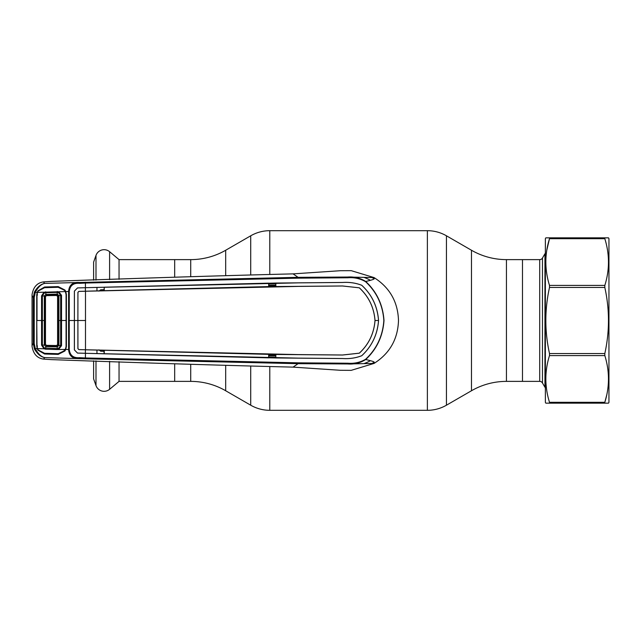 <?xml version="1.0" encoding="UTF-8"?>
<svg xmlns="http://www.w3.org/2000/svg" width="641" height="641" viewBox="0 0 641 641"><rect width="100%" height="100%" fill="white"/><g stroke="black" fill="none" stroke-linecap="round" stroke-linejoin="round"><path stroke-width="0.96" d="M190.714 276.64L190.714 259.621L174.681 259.621L174.681 277.241L174.681 259.621L119.05 259.621L119.05 279.316M119.05 361.684L119.05 381.379L174.681 381.379L174.681 363.759L174.681 381.379L190.714 381.379A69.941 69.941 0 0 1 225.688 390.754L250.711 405.2L250.711 366.348M190.714 259.621A69.941 69.941 0 0 0 225.688 250.246L250.711 235.8A38.148 38.148 0 0 1 269.789 230.688L427.371 230.688A38.148 38.148 0 0 1 446.448 235.8L471.472 250.246A69.941 69.941 0 0 0 506.446 259.621L522.479 259.621L522.479 381.379L506.446 381.379L506.446 259.621M506.446 381.379A69.941 69.941 0 0 0 471.472 390.754L446.448 405.2A38.148 38.148 0 0 1 427.371 410.312L269.789 410.312A38.148 38.148 0 0 1 250.711 405.2M119.05 259.621L109.603 251.697L109.603 279.644M119.05 381.379L109.603 389.303A8.581 8.581 0 0 1 95.998 385.602L93.618 378.895L93.618 360.827M93.618 280.173L93.618 262.105L95.998 255.398A8.581 8.581 0 0 1 109.603 251.697M522.479 259.621L522.479 381.379L539.714 381.379L539.714 259.621L522.479 259.621M542.47 258.027L542.47 382.973L544.946 387.26L544.946 253.74L542.47 258.027A3.181 3.181 0 0 1 539.714 259.621M542.47 382.973A3.181 3.181 0 0 0 539.714 381.379M544.946 387.26L545.371 387.26M544.946 253.74L545.371 253.74M365.57 359.305C376.668 348.968 382.765 336.028 383.847 320.5C382.765 304.972 376.668 292.032 365.57 281.695C360.154 278.563 354.257 277.257 347.887 277.777L298.185 278.162L85.405 283.042L85.461 287.689L298.153 282.865L342.647 282.481C349.433 282.04 355.795 282.977 361.724 285.277C371.876 294.708 377.477 306.446 378.527 320.5L378.559 320.5C377.517 306.462 371.916 294.716 361.748 285.261C355.803 282.953 349.441 282.016 342.647 282.457L275.822 283.042L275.838 286.535L342.582 285.974L359.321 287.817C368.751 296.543 373.983 307.432 375.033 320.5L378.527 320.5C377.477 334.554 371.876 346.292 361.724 355.723C355.795 358.023 349.433 358.96 342.647 358.519L298.153 358.119L85.461 353.311L85.405 357.958L298.185 362.838L347.879 363.223C354.249 363.743 360.146 362.437 365.57 359.305L365.707 359.537C377.325 362.189 373.535 362.213 374.064 363.415C389.744 353.423 397.893 339.121 398.494 320.5C397.893 301.879 389.744 287.577 374.064 277.585L351.228 270.662L340.459 270.71L293.073 273.875C219.959 275.686 139.361 278.186 51.288 281.383L43.548 281.896L44.533 283.442C41.064 284.267 37.987 287.256 35.295 292.408L37.21 292.384L37.947 290.83L44.59 287L58.211 286.607L64.917 290.02L65.767 291.567L68.603 291.495C69.132 284.941 72.737 281.936 79.404 282.481L298.081 277.329L347.63 277.04C354.169 276.543 360.194 278.018 365.707 281.463C376.828 291.895 382.925 304.908 383.999 320.5C382.925 336.092 376.828 349.105 365.707 359.537C360.202 362.982 354.177 364.457 347.63 363.96L298.081 363.671L293.073 367.125L340.459 370.29L350.98 370.354M275.35 286.471L275.838 286.455M275.838 285.582L268.891 285.742M268.891 285.301L275.838 285.141M275.83 283.827L268.891 283.995M104.066 289.676L100.709 289.788L98.97 291.126M100.709 289.788L100.749 290.734M365.57 281.695L365.707 281.463C376.499 279.027 374.015 278.707 374.064 277.585L347.63 277.04L347.887 277.777M298.185 278.162L298.081 277.329L293.073 273.875M85.646 320.5L77.914 320.5L77.93 348.624L78.859 349.585L85.493 349.762L85.493 291.238L298.113 286.407L342.574 285.998L359.321 287.817M359.305 287.841C368.751 296.615 373.983 307.504 375.001 320.5C373.983 333.496 368.751 344.385 359.305 353.159L359.321 353.183C368.751 344.457 373.983 333.568 375.033 320.5L375.001 320.5M85.413 349.762L78.835 349.609L77.906 348.648L77.89 320.5L77.93 292.376L78.859 291.415L85.493 291.238M268.667 354.353L268.683 357.846L268.667 354.353L85.413 349.786L85.373 353.279L77.505 353.071L74.412 349.89L74.388 320.5L77.89 320.5L77.93 292.376M85.493 349.762L298.113 354.593L342.574 355.002L359.305 353.159M378.559 320.5C377.517 334.538 371.916 346.284 361.748 355.739C355.803 358.047 349.441 358.984 342.647 358.543L275.822 357.958L275.838 354.465L342.582 355.026L359.321 353.183M268.891 354.425L275.838 354.465M268.891 357.782L275.822 357.958M268.683 357.846L104.227 353.8L104.243 350.306M96.951 350.098L96.967 353.6L104.227 353.8M104.066 353.744L104.066 350.363M96.967 353.6L77.505 353.095L74.38 349.89L74.364 320.5L69.244 320.5L69.26 349.489C69.941 355.475 73.419 358.199 79.708 357.662L85.405 357.958L85.333 358.816L44.694 357.606L43.548 359.104L51.288 359.617C139.361 362.814 219.959 365.314 293.073 367.125M85.413 291.238L85.373 287.721L77.505 287.929L74.412 291.11L74.388 320.5L74.38 291.11L77.505 287.905L96.967 287.4L96.951 290.902L78.835 291.391L77.906 292.352M275.838 286.535L268.891 286.575L268.683 283.154L104.227 287.2L104.243 290.694L268.891 286.575M104.243 290.694L96.951 290.902M104.066 290.637L104.227 287.2M96.967 287.4L104.066 287.256M268.667 286.647L268.683 283.154M268.891 283.218L275.822 283.042M69.26 291.519L69.244 320.5L68.587 320.5L68.603 291.495L69.26 291.519C69.925 285.533 73.411 282.809 79.716 283.338L85.405 283.042L85.333 282.184M351.228 370.338L374.064 363.415L347.63 363.96L347.879 363.223M298.185 362.838L298.081 363.671L85.333 358.816M65.767 291.567L66.4 294.548L66.4 346.452L65.767 349.433L68.603 349.505C69.132 356.059 72.737 359.064 79.404 358.519L79.708 357.662M69.26 349.489L68.603 349.505L68.587 320.5M79.716 283.338L79.404 282.481L44.694 283.394M34.406 292.072L35.295 292.408L34.237 297.488L34.237 343.512L33.252 343.464L32.05 345.523L32.05 295.477L33.252 297.536L34.406 292.072C37.298 287.08 40.671 284.203 44.533 283.442M32.05 295.477L32.066 294.58C33.34 287.024 37.17 282.793 43.548 281.896M34.237 343.512L35.295 348.592L34.406 348.928L33.252 343.464L33.252 297.536L34.237 297.488M37.531 346.028L36.737 346.092L36.737 294.94L37.21 292.384M37.531 294.972L36.737 294.94M65.767 349.433L64.917 350.98L58.211 354.393L44.59 354L37.947 350.17L37.21 348.616L35.295 348.592C37.987 353.736 41.064 356.733 44.533 357.558C40.671 356.797 37.298 353.92 34.406 348.928M37.21 348.616L36.737 346.092M64.917 350.98L64.196 350.339M32.05 345.523L32.066 346.42C33.34 353.976 37.17 358.207 43.548 359.104M36.745 320.5L37.002 346.028L37.507 348.616L44.013 348.784L41.569 345.179L41.569 295.822L42.354 295.886L42.354 345.114L44.349 347.991L57.265 348.616L57.281 349.529L45.663 349.209L45.679 348.295L45.848 345.916L57.329 346.228L58.283 345.315L58.283 295.685L57.329 294.772L45.856 295.084L45.944 294.443L57.313 294.131L58.916 295.629L58.916 345.371L57.313 346.869L45.791 346.549L44.293 345.01L45.487 344.417L45.487 296.583L46.424 295.645L56.624 295.469L57.594 296.438L57.594 344.562L56.648 345.531L46.424 345.355L45.848 345.916M100.749 350.266L100.709 351.212L104.066 351.324M98.97 349.874L100.709 351.212M275.838 355.859L268.891 355.699M268.891 357.005L275.83 357.173M275.838 354.545L275.35 354.529M268.891 355.258L275.838 355.418M58.467 348.408L60.655 345.587L61.528 345.691L58.796 349.241L58.467 348.408L57.265 348.616L57.217 346.228M64.685 290.389L58.163 287.296L44.59 287.689L38.196 291.078L37.507 292.384L65.382 291.583L64.685 290.389M58.916 345.371L60.655 345.587L60.655 295.413L58.467 292.592L57.265 292.384L57.281 291.471M45.663 291.791L45.944 294.443M57.217 294.772L57.265 292.384L45.679 292.705L44.349 293.009L42.354 295.886L44.926 296.03L44.926 344.97M58.467 292.592L58.796 291.759L61.528 295.309L61.528 345.691M58.916 295.629L61.528 295.309M65.382 291.583L66.063 294.54L66.071 320.5L66.063 346.46L65.382 349.417L64.685 350.611L58.163 353.704L44.59 353.311L38.196 349.922L37.507 348.616M57.281 349.529L65.382 349.417M45.663 349.209L44.013 348.784L44.349 347.991M41.569 345.179L44.293 345.01L44.277 320.5L37.01 320.5L37.002 294.972L37.507 292.384M41.569 295.822L44.013 292.216L44.349 293.009M46.424 295.645L45.856 295.084M58.908 295.629L58.283 295.685M58.283 345.315L58.908 345.371M46.424 345.355L45.487 344.417M44.926 296.038L45.487 296.583M44.918 320.5L44.277 320.5L44.293 295.99L45.791 294.451M56.624 295.469L57.313 294.131M57.313 346.869L56.624 345.531M606.21 237.843L604.824 237.843L604.824 238.692L549.497 238.692L549.497 237.843L604.824 237.843L545.828 237.843L545.371 238.636L545.371 402.364L545.828 403.157L549.497 403.157L549.497 402.308L604.824 402.308C609.679 386.819 609.679 371.243 604.824 355.587L549.497 355.587C544.634 371.075 544.634 386.651 549.497 402.308M546.797 250.206L549.497 238.692C544.634 254.181 544.634 269.757 549.497 285.413L549.497 287.464C544.634 309.491 544.634 331.517 549.497 353.536L549.497 355.587M604.824 237.843L608.493 237.843L608.95 238.636L608.95 402.364L608.493 403.157L548.111 403.157M549.497 285.413L604.824 285.413C609.679 269.925 609.679 254.349 604.824 238.692M604.824 285.413L604.824 287.464L549.497 287.464M549.497 353.536L604.824 353.536C609.679 331.517 609.679 309.491 604.824 287.464M604.824 353.536L604.824 355.587M606.658 395.305L604.824 402.308L604.824 403.157L606.21 403.157M549.497 237.843L548.111 237.843M190.714 381.379L190.714 364.36M225.688 390.754L225.688 365.594M225.688 275.406L225.688 250.246M250.711 274.652L250.711 235.8M269.789 410.312L269.789 366.812M269.789 274.188L269.789 230.688M427.371 410.312L427.371 230.688M446.448 405.2L446.448 235.8M471.472 390.754L471.472 250.246M109.603 361.356L109.603 389.303M95.998 255.398L95.998 280.101M95.998 360.899L95.998 385.602M374.24 278.827A48.94 48.94 0 0 0 371.924 277.489M34.302 320.5L33.316 320.5M364.473 277.585A45.759 45.759 0 0 1 370.442 280.301M370.45 360.699A45.759 45.759 0 0 1 364.473 363.415M371.924 363.511A48.94 48.94 0 0 0 374.24 362.173M57.594 344.562L58.283 345.275M57.594 296.438L58.283 295.725M58.299 320.5L66.071 320.5"/></g></svg>
